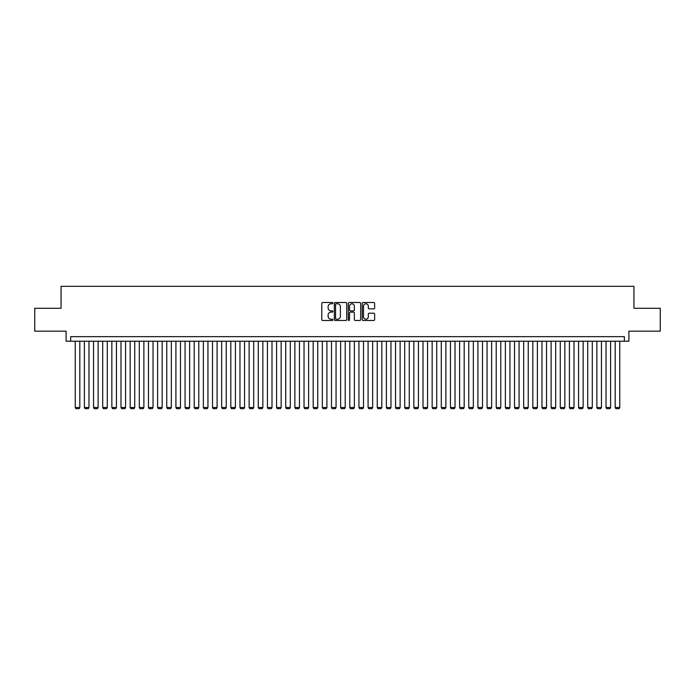 <?xml version="1.0" encoding="UTF-8"?>
<svg xmlns="http://www.w3.org/2000/svg" width="695" height="695" viewBox="0 0 695 695"><rect width="100%" height="100%" fill="white"/><g stroke="black" fill="none" stroke-linecap="round" stroke-linejoin="round"><path stroke-width="1.04" d="M332.862 303.133A0.625 0.625 0 0 0 332.227 302.507L322.689 302.507A0.895 0.895 0 0 0 321.785 303.402L321.785 319.57A0.895 0.895 0 0 0 322.689 320.473L332.227 320.473A0.625 0.625 0 0 0 332.862 319.839A0.625 0.625 0 0 0 332.227 319.214L330.994 319.214A2.876 2.876 0 0 1 328.118 316.338L328.118 314.991A2.876 2.876 0 0 1 330.994 312.116L332.227 312.116A0.625 0.625 0 0 0 332.862 311.49A0.625 0.625 0 0 0 332.227 310.856L330.994 310.856A2.876 2.876 0 0 1 328.118 307.989L328.118 306.643A2.876 2.876 0 0 1 330.994 303.767L332.227 303.767A0.625 0.625 0 0 0 332.862 303.133M373.754 308.841A0.895 0.895 0 0 0 374.648 307.937L374.648 303.402A0.895 0.895 0 0 0 373.754 302.507L363.155 302.507A0.895 0.895 0 0 0 362.251 303.402L362.251 319.57A0.895 0.895 0 0 0 363.155 320.473L373.754 320.473A0.895 0.895 0 0 0 374.648 319.57L374.648 314.097A0.895 0.895 0 0 0 373.754 313.193L369.219 313.193A0.895 0.895 0 0 0 368.315 314.097L368.315 316.816A2.406 2.406 0 0 1 365.918 319.214A2.406 2.406 0 0 1 363.511 316.816L363.511 306.165A2.406 2.406 0 0 1 365.918 303.767A2.406 2.406 0 0 1 368.315 306.165L368.315 307.937A0.895 0.895 0 0 0 369.219 308.841L373.754 308.841M624.327 341.228L628.905 341.228L628.905 331.168L660.25 331.168L660.25 308.285L633.936 308.285L633.936 286.323L61.064 286.323L61.064 308.285L34.75 308.285L34.75 331.168L66.094 331.168L66.094 341.228L624.327 341.228L624.327 336.658L70.673 336.658L70.673 341.228M346.718 303.402A0.895 0.895 0 0 0 345.815 302.507L335.216 302.507A0.895 0.895 0 0 0 334.321 303.402L334.321 319.57A0.895 0.895 0 0 0 335.216 320.473L345.815 320.473A0.895 0.895 0 0 0 346.718 319.57L346.718 303.402M349.185 302.507L359.784 302.507A0.895 0.895 0 0 1 360.679 303.402L360.679 319.57A0.895 0.895 0 0 1 359.784 320.473L355.249 320.473A0.895 0.895 0 0 1 354.346 319.57L354.346 313.019A0.895 0.895 0 0 0 353.451 312.116L350.445 312.116A0.895 0.895 0 0 0 349.542 313.019L349.542 319.839A0.625 0.625 0 0 1 348.916 320.473A0.625 0.625 0 0 1 348.282 319.839L348.282 303.402A0.895 0.895 0 0 1 349.185 302.507M336.206 303.767A0.625 0.625 0 0 0 335.572 304.393L335.572 318.588A0.625 0.625 0 0 0 336.206 319.214L337.509 319.214A2.876 2.876 0 0 0 340.385 316.338L340.385 306.643A2.876 2.876 0 0 0 337.509 303.767L336.206 303.767M354.346 306.208A2.406 2.406 0 0 0 351.948 303.811A2.406 2.406 0 0 0 349.542 306.208L349.542 309.961A0.895 0.895 0 0 0 350.445 310.856L353.451 310.856A0.895 0.895 0 0 0 354.346 309.961L354.346 306.208M79.821 341.228L79.821 407.487L75.242 407.487L75.242 341.228M79.821 407.487L79.134 408.677L75.929 408.677L75.242 407.487M88.969 341.228L88.969 407.487L84.399 407.487L84.399 341.228M88.969 407.487L88.282 408.677L85.085 408.677L84.399 407.487M98.125 341.228L98.125 407.487L93.547 407.487L93.547 341.228M98.125 407.487L97.439 408.677L94.233 408.677L93.547 407.487M107.273 341.228L107.273 407.487L102.704 407.487L102.704 341.228M107.273 407.487L106.587 408.677L103.39 408.677L102.704 407.487M116.43 341.228L116.43 407.487L111.852 407.487L111.852 341.228M116.43 407.487L115.744 408.677L112.538 408.677L111.852 407.487M125.578 341.228L125.578 407.487L120.999 407.487L120.999 341.228M125.578 407.487L124.891 408.677L121.686 408.677L120.999 407.487M134.726 341.228L134.726 407.487L130.156 407.487L130.156 341.228M134.726 407.487L134.039 408.677L130.842 408.677L130.156 407.487M143.882 341.228L143.882 407.487L139.304 407.487L139.304 341.228M143.882 407.487L143.196 408.677L139.99 408.677L139.304 407.487M153.03 341.228L153.03 407.487L148.461 407.487L148.461 341.228M153.03 407.487L152.344 408.677L149.147 408.677L148.461 407.487M162.187 341.228L162.187 407.487L157.609 407.487L157.609 341.228M162.187 407.487L161.501 408.677L158.295 408.677L157.609 407.487M171.335 341.228L171.335 407.487L166.757 407.487L166.757 341.228M171.335 407.487L170.649 408.677L167.443 408.677L166.757 407.487M180.483 341.228L180.483 407.487L175.913 407.487L175.913 341.228M180.483 407.487L179.797 408.677L176.6 408.677L175.913 407.487M189.639 341.228L189.639 407.487L185.061 407.487L185.061 341.228M189.639 407.487L188.953 408.677L185.747 408.677L185.061 407.487M198.787 341.228L198.787 407.487L194.218 407.487L194.218 341.228M198.787 407.487L198.101 408.677L194.904 408.677L194.218 407.487M207.944 341.228L207.944 407.487L203.366 407.487L203.366 341.228M207.944 407.487L207.258 408.677L204.052 408.677L203.366 407.487M217.092 341.228L217.092 407.487L212.514 407.487L212.514 341.228M217.092 407.487L216.406 408.677L213.2 408.677L212.514 407.487M226.24 341.228L226.24 407.487L221.67 407.487L221.67 341.228M226.24 407.487L225.554 408.677L222.357 408.677L221.67 407.487M235.396 341.228L235.396 407.487L230.818 407.487L230.818 341.228M235.396 407.487L234.71 408.677L231.505 408.677L230.818 407.487M244.544 341.228L244.544 407.487L239.975 407.487L239.975 341.228M244.544 407.487L243.858 408.677L240.661 408.677L239.975 407.487M253.701 341.228L253.701 407.487L249.123 407.487L249.123 341.228M253.701 407.487L253.015 408.677L249.809 408.677L249.123 407.487M262.849 341.228L262.849 407.487L258.271 407.487L258.271 341.228M262.849 407.487L262.163 408.677L258.957 408.677L258.271 407.487M271.997 341.228L271.997 407.487L267.427 407.487L267.427 341.228M271.997 407.487L271.311 408.677L268.114 408.677L267.427 407.487M281.154 341.228L281.154 407.487L276.575 407.487L276.575 341.228M281.154 407.487L280.467 408.677L277.262 408.677L276.575 407.487M290.302 341.228L290.302 407.487L285.732 407.487L285.732 341.228M290.302 407.487L289.615 408.677L286.418 408.677L285.732 407.487M299.458 341.228L299.458 407.487L294.88 407.487L294.88 341.228M299.458 407.487L298.772 408.677L295.566 408.677L294.88 407.487M308.606 341.228L308.606 407.487L304.028 407.487L304.028 341.228M308.606 407.487L307.92 408.677L304.714 408.677L304.028 407.487M317.754 341.228L317.754 407.487L313.184 407.487L313.184 341.228M317.754 407.487L317.068 408.677L313.871 408.677L313.184 407.487M326.911 341.228L326.911 407.487L322.332 407.487L322.332 341.228M326.911 407.487L326.224 408.677L323.019 408.677L322.332 407.487M336.059 341.228L336.059 407.487L331.489 407.487L331.489 341.228M336.059 407.487L335.372 408.677L332.175 408.677L331.489 407.487M345.215 341.228L345.215 407.487L340.637 407.487L340.637 341.228M345.215 407.487L344.529 408.677L341.323 408.677L340.637 407.487M354.363 341.228L354.363 407.487L349.785 407.487L349.785 341.228M354.363 407.487L353.677 408.677L350.471 408.677L349.785 407.487M363.511 341.228L363.511 407.487L358.941 407.487L358.941 341.228M363.511 407.487L362.825 408.677L359.628 408.677L358.941 407.487M372.668 341.228L372.668 407.487L368.089 407.487L368.089 341.228M372.668 407.487L371.981 408.677L368.776 408.677L368.089 407.487M381.816 341.228L381.816 407.487L377.246 407.487L377.246 341.228M381.816 407.487L381.129 408.677L377.932 408.677L377.246 407.487M390.972 341.228L390.972 407.487L386.394 407.487L386.394 341.228M390.972 407.487L390.286 408.677L387.08 408.677L386.394 407.487M400.12 341.228L400.12 407.487L395.542 407.487L395.542 341.228M400.12 407.487L399.434 408.677L396.228 408.677L395.542 407.487M409.268 341.228L409.268 407.487L404.698 407.487L404.698 341.228M409.268 407.487L408.582 408.677L405.385 408.677L404.698 407.487M418.425 341.228L418.425 407.487L413.846 407.487L413.846 341.228M418.425 407.487L417.738 408.677L414.533 408.677L413.846 407.487M427.573 341.228L427.573 407.487L423.003 407.487L423.003 341.228M427.573 407.487L426.886 408.677L423.689 408.677L423.003 407.487M436.729 341.228L436.729 407.487L432.151 407.487L432.151 341.228M436.729 407.487L436.043 408.677L432.837 408.677L432.151 407.487M445.877 341.228L445.877 407.487L441.299 407.487L441.299 341.228M445.877 407.487L445.191 408.677L441.985 408.677L441.299 407.487M455.025 341.228L455.025 407.487L450.456 407.487L450.456 341.228M455.025 407.487L454.339 408.677L451.142 408.677L450.456 407.487M464.182 341.228L464.182 407.487L459.603 407.487L459.603 341.228M464.182 407.487L463.495 408.677L460.29 408.677L459.603 407.487M473.33 341.228L473.33 407.487L468.76 407.487L468.76 341.228M473.33 407.487L472.643 408.677L469.446 408.677L468.76 407.487M482.486 341.228L482.486 407.487L477.908 407.487L477.908 341.228M482.486 407.487L481.8 408.677L478.594 408.677L477.908 407.487M491.634 341.228L491.634 407.487L487.056 407.487L487.056 341.228M491.634 407.487L490.948 408.677L487.742 408.677L487.056 407.487M500.782 341.228L500.782 407.487L496.213 407.487L496.213 341.228M500.782 407.487L500.096 408.677L496.899 408.677L496.213 407.487M509.939 341.228L509.939 407.487L505.361 407.487L505.361 341.228M509.939 407.487L509.253 408.677L506.047 408.677L505.361 407.487M519.087 341.228L519.087 407.487L514.517 407.487L514.517 341.228M519.087 407.487L518.401 408.677L515.203 408.677L514.517 407.487M528.243 341.228L528.243 407.487L523.665 407.487L523.665 341.228M528.243 407.487L527.557 408.677L524.351 408.677L523.665 407.487M537.391 341.228L537.391 407.487L532.813 407.487L532.813 341.228M537.391 407.487L536.705 408.677L533.499 408.677L532.813 407.487M546.539 341.228L546.539 407.487L541.97 407.487L541.97 341.228M546.539 407.487L545.853 408.677L542.656 408.677L541.97 407.487M555.696 341.228L555.696 407.487L551.118 407.487L551.118 341.228M555.696 407.487L555.01 408.677L551.804 408.677L551.118 407.487M564.844 341.228L564.844 407.487L560.274 407.487L560.274 341.228M564.844 407.487L564.158 408.677L560.961 408.677L560.274 407.487M574 341.228L574 407.487L569.422 407.487L569.422 341.228M574 407.487L573.314 408.677L570.109 408.677L569.422 407.487M583.148 341.228L583.148 407.487L578.57 407.487L578.57 341.228M583.148 407.487L582.462 408.677L579.256 408.677L578.57 407.487M592.296 341.228L592.296 407.487L587.727 407.487L587.727 341.228M592.296 407.487L591.61 408.677L588.413 408.677L587.727 407.487M601.453 341.228L601.453 407.487L596.875 407.487L596.875 341.228M601.453 407.487L600.767 408.677L597.561 408.677L596.875 407.487M610.601 341.228L610.601 407.487L606.031 407.487L606.031 341.228M610.601 407.487L609.915 408.677L606.718 408.677L606.031 407.487M619.758 341.228L619.758 407.487L615.179 407.487L615.179 341.228M619.758 407.487L619.071 408.677L615.866 408.677L615.179 407.487"/></g></svg>
